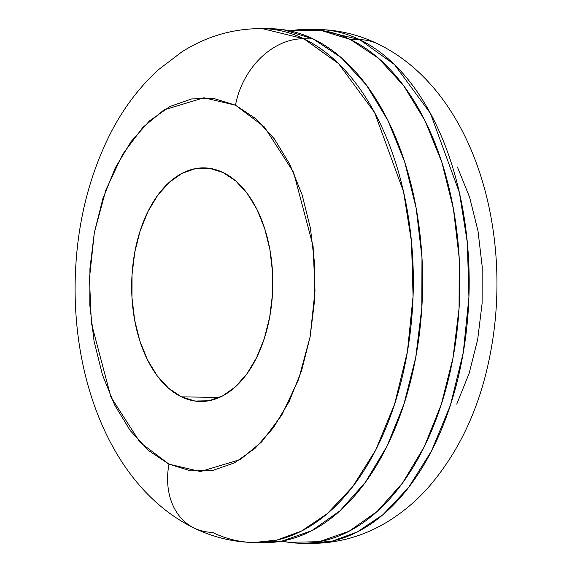 <?xml version="1.0" encoding="UTF-8"?>
<svg xmlns="http://www.w3.org/2000/svg" width="572" height="572" viewBox="0 0 572 572"><rect width="100%" height="100%" fill="white"/><g stroke="black" fill="none" stroke-linecap="round" stroke-linejoin="round"><path stroke-width="0.86" d="M181.446 396.846A116.817 70.556 90.9 0 1 132.597 267.682A116.817 70.556 90.9 0 1 204.09 167.875A116.817 70.556 90.9 0 1 223.03 172.494L235.786 180.995L247.254 193.486L256.992 209.481L264.622 228.364L269.862 249.413L272.494 271.814L272.436 294.709L269.677 317.217L264.321 338.474L256.585 357.672L246.761 374.052L235.221 387.008L222.415 396.024L208.837 400.765L195.002 401.043L181.446 396.846L168.69 388.345L157.221 375.854L147.483 359.859L139.854 340.976L134.613 319.934L131.975 297.533L132.039 274.632L134.799 252.123L140.154 230.866L147.891 211.676L157.715 195.288L169.255 182.332L182.06 173.316L195.638 168.576L209.474 168.297L223.03 172.494A116.817 70.556 90.9 0 1 271.872 301.658A116.817 70.556 90.9 0 1 200.386 401.472A116.817 70.556 90.9 0 1 181.446 396.846L219.462 397.454L181.446 396.846M235.5 105.184L264.386 126.948L293.586 172.329L313.098 246.153L315 290.962L310.138 336.744L298.627 379.322L281.789 415.086L261.654 441.92L240.362 459.502L200.515 471.557L168.969 464.157A70.091 53.797 115.8 0 0 193.586 527.777A70.091 53.797 -64.2 0 1 168.969 464.157L140.09 442.392L110.882 397.011L91.377 323.187L89.468 278.378L94.337 232.597L105.849 190.018L122.687 154.261L142.814 127.42L164.107 109.838L203.961 97.783L235.5 105.184A70.091 53.797 -64.2 0 1 303.832 38.767A70.091 53.797 115.8 0 0 235.5 105.184L213.814 98.477L191.677 98.92L169.948 106.506L149.464 120.935L131.002 141.656L115.279 167.875L102.903 198.584L94.337 232.597L89.926 268.611L89.818 305.248L94.044 341.091L102.417 374.76L114.636 404.976L130.216 430.566L148.563 450.55L168.969 464.157L190.662 470.863L212.791 470.42L234.52 462.841L255.012 448.405L273.473 427.684L289.189 401.465L301.573 370.763L310.138 336.744L314.55 300.729L314.65 264.1L310.432 228.257L302.052 194.58L289.84 164.364L274.26 138.774L255.913 118.797L235.5 105.184M254.011 542.513L263.32 542.664A256.992 155.219 -89.1 0 0 420.599 323.087A256.992 155.219 -89.1 0 0 313.141 38.91L303.832 38.767L262.169 28.6C233.269 28.464 206.506 36.229 181.867 51.888L158.444 69.712C138.953 87.53 122.801 109.066 109.996 134.334C87.602 179.222 75.976 229.007 75.125 283.705C73.716 387.744 115.38 489.768 194.358 528.163C213.242 537.301 233.126 542.084 254.011 542.513L276.798 540.104L301.494 531.045L327.213 513.713L352.567 486.836L375.704 450.028L394.58 404.225L407.4 351.823L413.07 296.389L411.497 241.856L403.532 191.67L374.56 112.455L338.545 63.599L303.832 38.767A256.992 155.219 90.9 0 1 411.289 322.937A256.992 155.219 90.9 0 1 254.011 542.513A256.992 155.219 90.9 0 1 212.348 532.346A70.091 53.797 -64.2 0 1 193.586 527.777M359.681 39.654L350.371 39.504A256.992 155.219 90.9 0 1 457.836 323.673A256.992 155.219 90.9 0 1 300.557 543.25A256.992 155.219 90.9 0 1 281.967 541.105L288.717 542.313L319.147 541.705L349.027 531.274L377.198 511.432L402.581 482.94L424.195 446.889L441.219 404.669L452.995 357.9L459.066 308.372L459.202 258.008L453.403 208.723L441.884 162.419L425.089 120.878L403.668 85.693L378.442 58.215L350.371 39.504L359.681 39.654L394.401 64.486L430.409 113.342L459.387 192.557L467.353 242.742L468.926 297.276L463.256 352.709L450.436 405.112L431.553 450.915L408.415 487.723L383.068 514.6L357.343 531.931L332.654 540.99L309.867 543.4A256.992 155.219 -89.1 0 0 467.145 323.823A256.992 155.219 -89.1 0 0 359.681 39.654A70.091 53.797 -64.2 0 1 378.442 44.223A70.091 53.797 115.8 0 0 359.681 39.654A256.992 155.219 -89.1 0 0 318.018 29.487L359.681 39.654M457.4 167.024L469.612 197.24L477.992 230.909L482.21 266.752L482.11 303.389L477.692 339.403L469.133 373.416L456.749 404.125M290.068 30.895A256.992 155.219 90.9 0 1 308.708 29.336A256.992 155.219 90.9 0 1 350.371 39.504L320.549 30.28L290.068 30.895M270.749 28.736L283.319 29.687L313.141 38.91L341.205 57.622L366.43 85.099L387.852 120.284L404.647 161.826L416.166 208.129L421.972 257.414L421.829 307.786L415.758 357.307L403.982 404.075L386.958 446.303L365.344 482.353L339.961 510.846L311.79 530.687L281.917 541.112L262.627 542.649M313.141 38.91A256.992 155.219 -89.1 0 0 271.471 28.75L262.169 28.6A256.992 155.219 90.9 0 1 303.832 38.767L313.141 38.91M308.708 29.336L318.018 29.487C338.91 29.916 358.794 34.699 377.67 43.837C473.201 89.883 513.842 230.251 490.547 352.402C480.459 406.363 459.559 451.558 427.863 487.98C416.43 500.75 403.675 511.575 389.596 520.47C365.1 535.892 338.524 543.536 309.867 543.4L301.287 543.264"/></g></svg>
